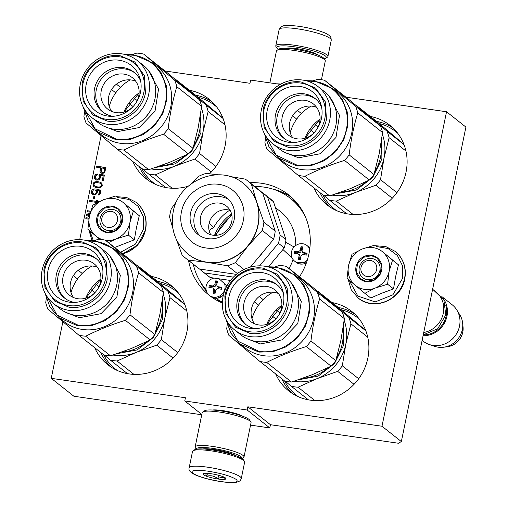 <?xml version="1.0" encoding="UTF-8"?>
<svg xmlns="http://www.w3.org/2000/svg" width="508" height="508" viewBox="0 0 508 508"><rect width="100%" height="100%" fill="white"/><g stroke="black" fill="none" stroke-linecap="round" stroke-linejoin="round"><path stroke-width="0.76" d="M401.352 441.56L381.984 426.237L446.538 111.76L465.906 127.083L401.352 441.56L398.38 443.243L270.453 424.713L269.792 427.92L247.161 410.013L247.821 406.806L270.453 424.713M250.546 425.132L269.792 427.92M62.865 321.755L51.251 378.333L73.889 396.24L201.752 414.763M446.538 111.76L345.967 97.193M381.984 426.237L247.821 406.806M201.809 414.471L184.76 400.977L247.161 410.013M242.703 416.236A17.361 2.985 -168.4 0 0 222.352 410.553A17.361 2.985 -168.4 0 0 212.395 410.013M184.76 400.977L185.42 397.764L51.251 378.333M101.073 135.636L79.724 239.643M164.998 70.98L249.968 83.287L250.628 80.08L280.308 84.379M275.654 373.907A50.711 47.282 -51.6 0 0 288.811 390.982A50.711 47.282 -51.6 0 0 367.855 358.102A50.711 47.282 -51.6 0 0 351.746 311.442A50.711 47.282 -51.6 0 0 332.099 302.571M94.691 347.694A50.711 47.282 -51.6 0 0 107.842 364.769A50.711 47.282 -51.6 0 0 186.893 331.895A50.711 47.282 -51.6 0 0 170.777 285.229A50.711 47.282 -51.6 0 0 151.13 276.358M313.861 187.782A50.711 47.282 -51.6 0 0 327.012 204.864A50.711 47.282 -51.6 0 0 406.063 171.983A50.711 47.282 -51.6 0 0 389.947 125.324A50.711 47.282 -51.6 0 0 370.307 116.453M209.525 173.787A50.711 47.282 -51.6 0 0 225.095 145.771A50.711 47.282 -51.6 0 0 208.985 99.111A50.711 47.282 -51.6 0 0 189.338 90.24M132.893 161.576A50.711 47.282 -51.6 0 0 146.05 178.651A50.711 47.282 -51.6 0 0 188.144 186.258M250.006 182.74A64.014 59.684 128.4 0 1 288.614 194.85A64.014 59.684 128.4 0 1 308.959 253.746A64.014 59.684 128.4 0 1 299.498 276.777M222.333 302.997A64.014 59.684 128.4 0 1 209.175 295.25A64.014 59.684 128.4 0 1 188.519 260.458M101.683 173.279L103.111 173.311L104.75 172.345L105.937 167.538L96.577 166.186L96.374 167.183L100.559 167.792L99.968 171.653L101.683 173.279M99.219 174.295L98.977 175.463L99.504 176.911L98.958 178.556L96.768 179.267L95.377 178.035L95.523 176.339L96.355 175.254L97.225 175.038L97.428 174.034L94.894 175.387L94.317 177.19L94.774 178.975L96.393 180.073L98.254 179.997L99.155 179.61L100.292 178.06L100.47 176.193L100.044 175.273L103.232 175.736L102.241 180.575L103.232 180.715L104.4 175.044L99.219 174.295L99.689 177.063L99.149 178.702L97.352 179.47L96.203 179.013M100.07 182.15L97.314 181.578L94.786 181.902L93.32 183.058L92.907 185.064L93.828 186.569L96.082 187.585L98.908 187.82L101.105 187.109L102.273 185.388L101.854 183.439L100.07 182.15L97.504 181.724L94.977 182.048L93.51 183.21L93.097 185.21L93.961 186.652M94.374 194.894L95.441 194.704L96.907 193.542L97.453 191.903L96.831 189.922L99.485 190.995L99.67 193.084L98.203 194.246L98.031 195.078L99.562 194.615L100.838 192.392L100.381 190.614L97.403 189.147L94.577 188.912L92.615 189.484L91.478 191.04L91.332 192.735L92.456 194.272L94.374 194.894M93.904 196.202L93.421 198.533L94.418 198.679L94.901 196.342L93.904 196.202L93.637 198.565M98.908 201.79L97.733 200.533L96.139 200.304L97.326 201.505L89.56 200.381L89.351 201.384L97.396 202.546M90.075 213.525L86.754 214.059L86.474 215.392L89.325 216.802M90.71 211.201L87.433 210.725L87.23 211.722L90.43 212.185M89.541 215.786L87.611 214.871L89.821 214.547M89.071 218.173L85.998 217.729L85.795 218.732L88.9 219.183M100.425 172.409L101.162 173.044M99.968 171.653L100.616 172.561M99.936 170.79L100.159 171.806M100.559 167.792L100.127 170.942M96.577 166.186L96.584 167.215M105.918 167.659L96.768 166.332M104.375 175.165L99.409 174.447M103.232 175.736L102.451 180.607M94.774 178.975L95.517 179.616M94.348 178.054L94.964 179.127M94.317 177.19L94.532 178.206M94.526 176.193L94.507 177.343M94.894 175.387L94.71 176.339M95.663 174.638L95.085 175.533M96.564 174.257L95.853 174.79M97.384 174.244L96.749 174.403M100.635 182.404L100.26 182.296M101.416 182.918L100.819 182.55M91.758 193.656L92.5 194.297M91.332 192.735L91.948 193.808M91.307 191.872L91.523 192.888M91.478 191.04L91.497 192.024M91.846 190.233L91.662 191.186M92.615 189.484L92.037 190.386M93.516 189.103L92.805 189.636M94.577 188.912L93.701 189.249M96.006 188.944L94.767 189.059M97.403 189.147L96.196 189.097M98.762 189.516L97.593 189.3M99.828 190.119L98.952 189.668M98.203 194.246L98.254 195.053M98.869 193.999L98.387 194.393M99.371 193.554L99.054 194.151M99.67 193.084L99.555 193.707M99.873 192.081L99.86 193.237M99.778 191.554L100.063 192.234M99.485 190.995L99.968 191.706M98.952 190.576L99.67 191.148M94.875 196.463L94.094 196.348M89.56 200.381L89.567 201.416M97.326 201.505L89.745 200.533M96.139 200.304L97.517 201.657M97.873 200.679L96.323 200.45M86.754 214.059L86.677 215.494M90.024 213.709L86.938 214.211M87.433 210.725L87.446 211.753M90.678 211.315L87.624 210.871M87.611 214.871L89.529 215.837M85.998 217.729L86.004 218.764M89.046 218.294L86.189 217.881M222.269 302.965L219.215 300.965M294.094 201.301L299.142 205.816M104.927 168.542L103.975 172.187L102.876 172.542L101.524 172.053L101.098 171.132L101.752 167.964L104.927 168.542M100.089 183.134L101.143 183.972L101.467 185.395L100.597 186.639L99.263 187.135L95.479 186.588L93.936 185.039L94.278 183.369L96.114 182.436L100.089 183.134M94.539 194.183L92.659 193.269L92.266 192.183L93.307 190.1L95.206 189.859L96.584 191.211L96.437 192.913L95.167 194.1L93.942 194.094M214.516 235.344A46.476 43.326 128.4 0 1 231.553 213.824M104.737 168.396L104.273 171.717M104.089 171.564L103.975 172.187M103.784 172.034L103.505 172.46M103.321 172.314L102.876 172.542M102.686 172.39L102.279 172.453M102.089 172.307L101.524 172.053M99.898 182.982L101.143 183.972M100.959 183.826L101.441 184.531M101.251 184.379L101.467 185.395M101.282 185.242L101.098 186.201M100.908 186.049L100.597 186.639M100.406 186.493L99.263 187.135M99.079 186.988L98.038 187.128M97.847 186.982L96.641 186.925M96.45 186.779L95.294 186.436M93.751 193.948L93.186 193.694M95.771 190.113L96.285 190.652M96.101 190.506L96.584 191.211M96.393 191.065L96.679 191.745M96.488 191.592L96.437 192.913M96.247 192.761L96.139 193.383M95.948 193.231L95.637 193.827M95.447 193.675L95.167 194.1M94.983 193.954L94.348 194.031M376.638 269.627A8.312 7.753 -51.6 0 0 370.484 260.477A8.312 7.753 -51.6 0 0 361.036 267.367A8.312 7.753 128.4 0 0 367.189 276.523A8.312 7.753 128.4 0 0 376.638 269.627M423.742 332.492A23.279 21.704 128.4 0 0 443.3 313.296A23.279 21.704 -51.6 0 0 435.902 291.878L432.613 289.274M423.24 334.931A22.612 21.082 128.4 0 0 446.164 315.97A22.612 21.082 -51.6 0 0 445.719 305.137M423.075 335.725A23.279 21.704 128.4 0 0 446.976 316.211A23.279 21.704 -51.6 0 0 442.785 297.967M463.042 326.962L462.775 332.289C460.635 340.385 455.511 345.205 447.396 346.735A17.443 16.262 128.4 0 0 462.775 332.251A17.443 16.262 128.4 0 0 463.042 326.962L462.648 323.145A21.234 19.799 -51.6 0 1 462.318 329.584A21.234 19.799 128.4 0 1 443.592 347.231A21.234 19.799 128.4 0 1 434.81 346.386L429.362 344.551A23.279 21.704 128.4 0 0 459.518 326.136A23.279 21.704 -51.6 0 0 456.768 309.918A23.279 21.704 -51.6 0 0 452.12 304.717L441.814 296.558M429.362 344.551A23.279 21.704 128.4 0 1 423.234 341.224L422.129 340.347M462.648 323.145A21.234 19.799 -51.6 0 0 459.81 314.795L456.768 309.918M117.475 220.523A8.312 7.753 -51.6 0 0 111.322 211.372A8.312 7.753 -51.6 0 0 101.873 218.269A8.312 7.753 128.4 0 0 108.026 227.419A8.312 7.753 128.4 0 0 117.475 220.523M105.531 240.271A21.615 20.155 -51.6 0 0 116.103 238.931L108.452 242.583M108.255 230.581A10.973 10.23 128.4 0 1 103.619 228.6A10.973 10.23 128.4 0 1 100.984 215.951A10.973 10.23 128.4 0 1 112.605 209.404A10.973 10.23 128.4 0 1 117.24 211.385A10.973 10.23 128.4 0 1 119.875 224.034A10.973 10.23 128.4 0 1 108.255 230.581M117.291 197.428L128.899 199.441L138.208 206.369L143.44 216.884L143.586 228.975L135.503 244.05L120.656 252.241M93.282 240.595L89.903 230.981M106.972 232.55A13.633 12.713 128.4 0 1 96.882 217.545A13.633 12.713 128.4 0 1 112.376 206.242A13.633 12.713 128.4 0 1 122.466 221.247A13.633 12.713 128.4 0 1 106.972 232.55M114.649 247.491L134.347 239.808L136.474 227.489L139.287 215.716L123.52 202.8C129.172 207.905 131.318 214.42 129.959 222.333C128.086 230.175 123.469 235.706 116.103 238.931L128.435 235.128L129.959 222.333L133.375 211.042L139.287 215.716M133.375 211.042L123.52 202.8A21.615 20.155 -51.6 0 0 103.48 199.771L103.003 199.962A21.615 20.155 128.4 0 0 89.446 216.205L89.344 216.713A21.615 20.155 128.4 0 0 95.637 235.833L96.012 236.144A21.615 20.155 -51.6 0 0 102.673 239.662M134.347 239.808L128.435 235.128M99.765 239.293L96.012 236.144M95.637 235.833L87.871 229.248L89.344 216.713M89.446 216.205L92.818 205.169L103.003 199.962M103.48 199.771L115.564 196.063M107.137 232.308L101.517 229.902L97.282 222.974L98.317 214.566L104.184 208.229L112.401 206.635L118.021 209.042L122.257 215.964L121.222 224.371L115.354 230.708L107.137 232.308M364.554 289.357A21.615 20.155 -51.6 0 0 375.266 288.03L364.839 293.332L355.175 285.248A21.615 20.155 -51.6 0 0 364.554 289.357M367.417 279.686A10.973 10.23 128.4 0 1 362.782 277.698A10.973 10.23 128.4 0 1 360.14 265.049A10.973 10.23 128.4 0 1 371.767 258.509A10.973 10.23 128.4 0 1 376.403 260.49A10.973 10.23 128.4 0 1 379.038 273.139A10.973 10.23 128.4 0 1 367.417 279.686M376.453 246.526L388.061 248.545L397.37 255.473L402.603 265.989L402.749 278.079L392.906 294.799L375.196 301.917L357.892 296.107L349.06 280.079M366.135 281.654A13.633 12.713 128.4 0 1 356.045 266.643A13.633 12.713 128.4 0 1 371.538 255.34A13.633 12.713 128.4 0 1 381.629 270.351A13.633 12.713 128.4 0 1 366.135 281.654M364.839 293.332L370.751 298.012L381.54 293.281L393.503 288.906L395.63 276.593L398.45 264.82L382.683 251.898C388.334 257.01 390.481 263.519 389.115 271.437C387.248 279.273 382.632 284.81 375.266 288.03L387.598 284.232L389.115 271.437L392.538 260.14L398.45 264.82M392.538 260.14L382.683 251.898A21.615 20.155 -51.6 0 0 362.642 248.869L362.166 249.06A21.615 20.155 128.4 0 0 348.609 265.309L348.507 265.811A21.615 20.155 128.4 0 0 354.8 284.937L355.175 285.248M393.503 288.906L387.598 284.232M354.8 284.937L347.034 278.352L348.507 265.811M348.609 265.309L351.974 254.267L362.166 249.06M362.642 248.869L374.726 245.167M366.293 281.407L360.674 279.006L356.445 272.078L357.48 263.671L363.341 257.334L371.564 255.74L377.184 258.14L381.419 265.068L380.384 273.475L374.517 279.813L366.293 281.407M241.281 478.523L244.64 462.153A26.607 4.578 -168.4 0 0 244.405 461.289L243.376 459.784A25.273 4.35 -168.4 0 0 211.677 449.853A25.273 4.35 -168.4 0 0 194.621 449.777L193.084 450.755A26.607 4.578 -168.4 0 0 192.519 451.46L189.16 467.824C188.252 470.186 190.373 472.573 195.529 474.993C202.444 477.876 211.055 480.111 221.348 481.686C231.559 483.051 235.014 482.543 235.934 482.378C241.789 480.543 240.036 480.676 241.281 478.523A26.607 4.578 -168.4 0 0 207.677 467.201A26.607 4.578 -168.4 0 0 189.16 467.824M244.405 461.289A26.607 4.578 -168.4 0 0 211.036 450.837A26.607 4.578 -168.4 0 0 193.084 450.755M221.164 481.603C234.042 483.216 239.122 482.53 236.404 479.546C231.102 476.186 221.621 473.386 207.963 471.157C195.091 469.544 190.011 470.23 192.722 473.215C198.025 476.58 207.505 479.374 221.164 481.603M217.862 478.993A11.64 2 -168.4 0 0 225.863 478.345A11.64 2 -168.4 0 0 211.264 473.767A11.64 2 -168.4 0 0 203.41 473.735A11.64 2 -168.4 0 0 217.862 478.993M205.423 473.342L206.858 476.206C210.934 475.101 214.598 475.983 217.856 478.853C220.84 476.885 223.412 476.904 225.584 478.917L225.254 477.793M217.856 478.853L218.592 475.272M206.858 476.206L207.442 473.367M278.384 49.422A25.273 4.35 11.6 0 1 277.863 49.047A25.273 4.35 11.6 0 1 277.05 48.216A25.273 4.35 11.6 0 1 294.411 46.806A25.273 4.35 11.6 0 1 325.806 58.223A25.273 4.35 11.6 0 1 324.104 58.807M277.05 48.216L276.022 46.711A26.607 4.578 11.6 0 1 275.781 45.847A26.607 4.578 11.6 0 1 294.297 45.225A26.607 4.578 11.6 0 1 327.901 56.547A26.607 4.578 11.6 0 1 327.343 57.245L325.806 58.223M242.043 458.578L243.478 457.664A24.943 4.293 -168.4 0 0 243.999 457.01L251.047 422.675A24.943 4.293 -168.4 0 0 250.825 421.862L249.542 419.976A23.279 4.007 -168.4 0 0 220.345 410.832A23.279 4.007 -168.4 0 0 204.635 410.762L202.711 411.988A24.943 4.293 -168.4 0 0 202.184 412.642L195.142 446.976A24.943 4.293 -168.4 0 0 195.364 447.789L196.323 449.193M250.825 421.862A24.943 4.293 -168.4 0 0 219.545 412.064A24.943 4.293 -168.4 0 0 202.711 411.988M243.999 457.01A24.943 4.293 -168.4 0 0 212.496 446.399A24.943 4.293 -168.4 0 0 195.142 446.976M236.087 455.771A18.453 3.175 -168.4 0 0 214.008 449.459A18.453 3.175 -168.4 0 0 202.902 448.958M241.948 458.514A23.279 4.007 -168.4 0 0 212.642 448.374A23.279 4.007 -168.4 0 0 196.431 449.174M269.881 82.868L276.422 50.997A24.943 4.293 11.6 0 1 276.949 50.336L278.873 49.111A23.279 4.007 11.6 0 1 294.583 49.181A23.279 4.007 11.6 0 1 323.774 58.331L325.063 60.211A24.943 4.293 11.6 0 1 325.285 61.023L321.456 79.692M276.949 50.336A24.943 4.293 11.6 0 1 293.783 50.413A24.943 4.293 11.6 0 1 325.063 60.211M276.371 83.807A24.943 4.293 11.6 0 1 280.886 84.061M382.365 134.315A44.895 41.853 128.4 0 1 384.004 158.064L380.517 179.686A49.879 46.507 128.4 0 1 375.882 185.242L392.271 198.215M380.517 179.686L396.907 192.659M332.156 195.155A44.895 41.853 -51.6 0 0 355.244 192.526L336.239 201.105A49.879 46.507 128.4 0 1 329.451 200.12L346.659 213.735M336.239 201.105L353.13 214.471M329.451 200.12L323.399 195.053M375.882 185.242L355.244 192.526A44.895 41.853 128.4 0 0 384.004 158.064L389.128 137.725L405.936 151.022M309.848 129.451L314.065 132.785M314.509 123.92L318.186 126.822M355.46 104.985A49.879 46.507 128.4 0 1 355.949 105.093L377.514 122.155L403.898 144.329M355.949 105.093L370.643 117.494A44.895 41.853 128.4 0 1 373.507 120.161M367.595 115.176A44.895 41.853 -51.6 0 1 370.643 117.494L386.975 131.191A49.879 46.507 128.4 0 1 389.128 137.725M386.975 131.191L404.038 144.691M311.188 106.089A41.567 38.754 -51.6 0 0 290.189 132.632M381.743 138.894L381.864 159.01L372.675 177.483L356.318 190.017L336.607 193.688M313.207 80.759L317.798 79.292A49.879 46.507 -51.6 0 1 321.221 79.654A49.879 46.507 128.4 0 1 324.587 80.277L349.409 99.917L380.441 126.016A49.879 46.507 128.4 0 1 382.594 132.556L379.101 154.178L373.977 174.517A49.879 46.507 128.4 0 1 369.341 180.067L350.342 188.646L329.705 195.936A49.879 46.507 128.4 0 1 326.282 195.567A49.879 46.507 128.4 0 1 322.917 194.951L298.088 175.304A49.879 46.507 -51.6 0 0 301.46 175.927A49.879 46.507 128.4 0 0 304.876 176.289L329.705 195.936M272.872 143.859L279.063 148.761A36.468 33.998 -51.6 0 0 294.469 155.353A36.468 33.998 128.4 0 0 333.096 133.598A36.468 33.998 128.4 0 0 324.326 91.561L318.129 86.658A36.468 33.998 128.4 0 1 326.898 128.695A36.468 33.998 128.4 0 1 288.277 150.451A36.468 33.998 -51.6 0 1 272.872 143.859A36.468 33.998 -51.6 0 1 264.103 101.822A36.468 33.998 -51.6 0 1 302.724 80.067A36.468 33.998 128.4 0 1 318.129 86.658M300.774 83.064A32.423 30.226 -51.6 0 0 263.931 109.944A32.423 30.226 -51.6 0 0 287.934 145.637A32.423 30.226 128.4 0 0 324.777 118.758A32.423 30.226 128.4 0 0 300.774 83.064M315.76 99.098A25.273 23.565 128.4 0 0 305.962 95.187A25.273 23.565 -51.6 0 0 279.451 109.734A25.273 23.565 -51.6 0 0 284.429 138.69M321.615 107.232A25.273 23.565 128.4 0 0 314.916 98.393A25.273 23.565 128.4 0 0 304.241 93.828A25.273 23.565 -51.6 0 0 277.476 108.903A25.273 23.565 -51.6 0 0 283.553 138.036A25.273 23.565 -51.6 0 0 293.694 142.519M316.655 107.398A19.952 18.599 128.4 0 0 312.369 106.223A19.952 18.599 -51.6 0 0 292.468 115.868A19.952 18.599 -51.6 0 0 292.716 137.655M316.998 129.038A19.952 18.599 128.4 0 0 313.334 103.93A19.952 18.599 128.4 0 0 304.908 100.324A19.952 18.599 -51.6 0 0 283.775 112.224A19.952 18.599 -51.6 0 0 288.576 135.223A19.952 18.599 -51.6 0 0 297.002 138.83A19.952 18.599 128.4 0 0 313.855 133.013M300.088 86.436A28.931 26.975 128.4 0 1 320.961 104.546A28.931 26.975 128.4 0 1 290.932 142.5A28.931 26.975 128.4 0 1 288.627 142.272A28.931 26.975 128.4 0 1 267.208 110.42A28.931 26.975 128.4 0 1 300.088 86.436M298.088 175.304L267.062 149.206A49.879 46.507 -51.6 0 1 264.909 142.672L265.424 138.678M292.538 115.754L296.716 119.062M324.587 80.277L355.613 106.375A49.879 46.507 128.4 0 1 357.765 112.909C353.809 126.035 350.939 140.024 349.155 154.876A49.879 46.507 128.4 0 1 344.519 160.426L369.341 180.067M344.519 160.426C330.219 164.852 317.005 170.142 304.876 176.289M355.613 106.375L380.441 126.016M357.765 112.909L382.594 132.556M349.155 154.876L373.977 174.517M333.197 88.9L337.725 92.481A44.063 41.078 128.4 0 1 348.323 143.275A44.063 41.078 128.4 0 1 301.657 169.558A44.063 41.078 -51.6 0 1 283.045 161.588L278.517 158.007L297.129 165.976L311.029 165.614L324.364 160.68L335.699 151.721L343.795 139.687L347.783 125.901L347.224 111.849L342.182 99.054L333.197 88.906L314.585 80.937L305.676 80.632M297.402 110.382L301.377 113.532M264.141 133.115L269.043 147.022L278.517 158.007M264.884 134.512L276.13 155.067L297.072 165.183C318.719 168.91 342.354 151.663 346.386 129.203C351.542 106.909 336.15 84.004 314.268 81.432L307.2 81.039M263.055 110.065C266.192 92.589 284.588 79.172 301.422 82.067L315.69 88.176L325.374 101.911L326.422 119.24C323.279 136.716 304.883 150.139 288.049 147.237L273.787 141.135L264.096 127.394L263.055 110.065M344.164 320.434A44.895 41.853 128.4 0 1 345.802 344.183L342.309 365.811A49.879 46.507 128.4 0 1 337.674 371.361L354.07 384.334M342.309 365.811L358.699 378.778M293.954 381.273A44.895 41.853 -51.6 0 0 317.036 378.644L298.037 387.223A49.879 46.507 128.4 0 1 291.249 386.239L308.451 399.853M298.037 387.223L314.922 400.59M291.249 386.239L285.198 381.171M337.674 371.361L317.036 378.644A44.895 41.853 128.4 0 0 345.802 344.183L350.926 323.844L367.728 337.141M271.64 315.57L275.857 318.903M276.308 310.039L279.978 312.941M317.259 291.103A49.879 46.507 128.4 0 1 317.741 291.211L339.312 308.273L365.697 330.448M317.741 291.211L332.442 303.613A44.895 41.853 128.4 0 1 335.305 306.28M329.394 301.295A44.895 41.853 -51.6 0 1 332.442 303.613L348.774 317.31A49.879 46.507 128.4 0 1 350.926 323.844M348.774 317.31L365.836 330.81M272.98 292.214A41.567 38.754 -51.6 0 0 251.981 318.751M343.541 325.012L343.662 345.129L334.474 363.601L318.116 376.136L298.406 379.806M275.006 266.884L279.597 265.411A49.879 46.507 -51.6 0 1 283.013 265.779A49.879 46.507 128.4 0 1 286.385 266.395L311.207 286.036L342.233 312.134A49.879 46.507 128.4 0 1 344.386 318.675L340.9 340.303L335.775 360.636A49.879 46.507 128.4 0 1 331.14 366.185L312.134 374.764L291.497 382.054A49.879 46.507 128.4 0 1 288.08 381.686A49.879 46.507 128.4 0 1 284.709 381.07L259.886 361.429A49.879 46.507 -51.6 0 0 263.252 362.045A49.879 46.507 128.4 0 0 266.675 362.407L291.497 382.054M234.671 329.978L240.862 334.88A36.468 33.998 -51.6 0 0 256.267 341.471A36.468 33.998 128.4 0 0 294.888 319.716A36.468 33.998 128.4 0 0 286.118 277.679L279.927 272.783A36.468 33.998 128.4 0 1 288.696 314.814A36.468 33.998 128.4 0 1 250.076 336.569A36.468 33.998 -51.6 0 1 234.671 329.978A36.468 33.998 -51.6 0 1 225.895 287.941A36.468 33.998 -51.6 0 1 264.522 266.186A36.468 33.998 128.4 0 1 279.927 272.783M262.572 269.183A32.423 30.226 -51.6 0 0 225.73 296.062A32.423 30.226 -51.6 0 0 249.726 331.756A32.423 30.226 128.4 0 0 286.569 304.876A32.423 30.226 128.4 0 0 262.572 269.183M277.559 285.217A25.273 23.565 128.4 0 0 267.754 281.305A25.273 23.565 -51.6 0 0 241.243 295.853A25.273 23.565 -51.6 0 0 246.228 324.809M283.407 293.351A25.273 23.565 128.4 0 0 276.714 284.512A25.273 23.565 128.4 0 0 266.033 279.946A25.273 23.565 -51.6 0 0 239.268 295.021A25.273 23.565 -51.6 0 0 245.345 324.155A25.273 23.565 -51.6 0 0 255.486 328.638M278.447 293.516A19.952 18.599 128.4 0 0 274.161 292.341A19.952 18.599 -51.6 0 0 254.26 301.987A19.952 18.599 -51.6 0 0 254.514 323.774M278.79 315.157A19.952 18.599 128.4 0 0 275.133 290.049A19.952 18.599 128.4 0 0 266.706 286.442A19.952 18.599 -51.6 0 0 245.574 298.342A19.952 18.599 -51.6 0 0 250.368 321.342A19.952 18.599 -51.6 0 0 258.801 324.949A19.952 18.599 128.4 0 0 275.647 319.132M261.88 272.555A28.931 26.975 128.4 0 1 282.759 290.665A28.931 26.975 128.4 0 1 252.724 328.619A28.931 26.975 128.4 0 1 250.419 328.39A28.931 26.975 128.4 0 1 229.006 296.539A28.931 26.975 128.4 0 1 261.88 272.555M259.886 361.429L228.86 335.324A49.879 46.507 -51.6 0 1 226.708 328.79L227.222 324.796M254.33 301.873L258.509 305.181M286.385 266.395L317.411 292.494A49.879 46.507 128.4 0 1 319.564 299.028C315.601 312.153 312.731 326.142 310.947 340.995A49.879 46.507 128.4 0 1 306.318 346.545L331.14 366.185M306.318 346.545C292.011 350.971 278.797 356.26 266.675 362.407M317.411 292.494L342.233 312.134M319.564 299.028L344.386 318.675M310.947 340.995L335.775 360.636M294.996 275.019L299.523 278.606A44.063 41.078 128.4 0 1 310.121 329.394A44.063 41.078 128.4 0 1 263.455 355.676A44.063 41.078 -51.6 0 1 244.843 347.707L240.316 344.126L258.928 352.095L272.828 351.733L286.163 346.799L297.491 337.839L305.587 325.812L309.575 312.02L309.016 297.967L303.974 285.172L294.996 275.025L276.384 267.056L267.468 266.751M259.194 296.501L263.176 299.65M225.933 319.234L230.842 333.146L240.316 344.126M226.682 320.631L237.922 341.185L258.87 351.301C280.511 355.029 304.152 337.782 308.185 315.322C313.334 293.027 297.942 270.123 276.06 267.551L268.999 267.157M224.847 296.183C227.99 278.708 246.38 265.29 263.22 268.186L277.482 274.295L287.166 288.03L288.214 305.365C285.077 322.84 266.681 336.258 249.841 333.356L235.579 327.254L225.895 313.519L224.847 296.183M213.931 278.066A9.976 9.303 -51.6 0 0 206.165 286.169A9.976 9.303 128.4 0 0 209.334 295.345A9.976 9.303 128.4 0 0 224.885 288.881A9.976 9.303 -51.6 0 0 224.58 283.775M209.112 286.487L209.315 285.521A46.545 8.007 11.6 0 1 212.941 285.979L214.833 284.594A46.545 14.808 -81.8 0 1 215.735 280.835A46.076 7.925 11.6 0 1 217.608 281.108A46.545 14.808 98.2 0 0 216.706 284.867L217.227 286.391L217.938 286.696A46.545 8.007 11.6 0 1 221.793 287.331L221.399 289.255A46.545 8.007 -168.4 0 0 217.538 288.627L215.652 290.005A46.545 14.808 98.2 0 0 214.973 293.941A46.076 7.925 -168.4 0 0 213.1 293.675A46.545 14.808 -81.8 0 1 213.779 289.731L213.239 288.195L212.547 287.903A46.545 8.007 -168.4 0 0 208.921 287.452L209.112 286.487M217.481 281.61L216.541 281.47L215.754 285.325A1.664 1.549 128.4 0 1 213.862 286.702L210.115 286.163L209.315 285.521M210.115 286.163L209.829 287.553M216.541 281.47L215.735 280.835M221.691 287.833L218.853 287.426A1.664 1.549 128.4 0 1 218.154 287.128L217.227 286.391M213.239 288.195L214.166 288.931A1.664 1.549 128.4 0 1 214.7 290.455L214.014 293.802M309.728 249.161A9.976 9.303 -51.6 0 0 307.035 245.554A9.976 9.303 -51.6 0 0 291.484 252.025A9.976 9.303 128.4 0 0 294.659 261.201L295.954 262.23A9.976 9.303 128.4 0 0 306.426 262.782M307.334 260.058A9.976 9.303 128.4 0 1 294.659 261.201M294.437 252.343L294.634 251.377A46.545 8.007 11.6 0 1 298.266 251.835L300.158 250.45A46.545 14.808 -81.8 0 1 301.06 246.691A46.076 7.925 11.6 0 1 302.933 246.964A46.545 14.808 98.2 0 0 302.031 250.723L302.546 252.247L303.257 252.552A46.545 8.007 11.6 0 1 307.118 253.187L306.724 255.111A46.545 8.007 -168.4 0 0 302.863 254.483L300.977 255.861A46.545 14.808 98.2 0 0 300.298 259.798A46.076 7.925 -168.4 0 0 298.425 259.531A46.545 14.808 -81.8 0 1 299.104 255.588L298.564 254.051L297.872 253.759A46.545 8.007 -168.4 0 0 294.24 253.308L294.437 252.343M302.806 247.466L301.866 247.333L301.073 251.181A1.664 1.549 128.4 0 1 299.187 252.559L295.44 252.019L294.634 251.377M295.44 252.019L295.154 253.416M301.866 247.333L301.06 246.691M307.01 253.695L304.178 253.282A1.664 1.549 128.4 0 1 303.473 252.984L302.546 252.247M298.564 254.051L299.491 254.787A1.664 1.549 128.4 0 1 300.018 256.311L299.333 259.658M217.195 300.539L219.246 300.971L222.333 302.971A62.351 58.134 128.4 0 1 219.246 300.971L215.856 298.291M215.887 298.291A62.351 58.134 -51.6 0 0 222.364 302.127M305.543 217.151A62.351 58.134 -51.6 0 0 290.417 198.387A62.351 58.134 -51.6 0 0 254.794 186.531M209.144 223.209L213.563 227.705A16.624 15.5 -51.6 0 0 209.106 230.511M294.088 246.983L285.598 242.202M275.577 208.083L277.254 209.182A45.891 42.786 128.4 0 1 295.713 245.548M282.931 249.517L292.189 258.102M226.943 285.871A45.891 42.786 128.4 0 1 226.708 285.718L219.164 278.829M293.103 259.607A45.891 42.786 128.4 0 1 288.982 268.453M229.699 210.185A45.891 42.786 -51.6 0 0 213.563 227.705M193.307 264.243A62.351 58.134 -51.6 0 0 206.058 289.573M215.189 235.356L231.712 214.471M172.911 228.625L169.583 217.037A49.549 46.196 128.4 0 1 170.256 212.877A49.549 46.196 128.4 0 1 171.279 208.763L176.987 200.851M280.124 235.007L285.972 239.636A49.549 46.196 128.4 0 1 284.27 247.91L278.422 243.281A49.549 46.196 -51.6 0 0 280.124 235.007L267.64 197.11A49.549 46.196 -51.6 0 0 263.703 193.58A49.549 46.196 -51.6 0 0 261.525 191.967L261.417 191.948M202.216 271.291A49.549 46.196 128.4 0 0 204.394 272.91L210.236 277.533A49.549 46.196 128.4 0 1 208.058 275.92L202.216 271.291A49.549 46.196 128.4 0 1 199.593 269.043M210.236 277.533L230.486 280.467M204.394 272.91L233.432 277.114M284.27 247.91L268.605 266.687M278.422 243.281L259.601 265.843M285.972 239.636L273.488 201.739A49.549 46.196 -51.6 0 0 269.551 198.209L263.703 193.58M267.64 197.11L273.488 201.739M262.839 252.203A38.411 35.808 128.4 0 1 257.575 258.509M231.775 221.412A16.624 15.5 128.4 0 1 205.854 232.194A16.624 15.5 128.4 0 1 200.571 216.897A16.624 15.5 -51.6 0 1 226.492 206.115A16.624 15.5 -51.6 0 1 231.775 221.412M210.75 234.728A16.624 15.5 128.4 0 1 209.061 223.609A16.624 15.5 -51.6 0 1 230.086 210.293M199.93 235.801A23.279 21.704 128.4 0 1 194.329 215.989A23.279 21.704 -51.6 0 1 228.638 199.517M234.239 219.335A23.279 21.704 128.4 0 1 197.955 234.423A23.279 21.704 128.4 0 1 190.557 213.004A23.279 21.704 -51.6 0 1 226.841 197.917A23.279 21.704 -51.6 0 1 234.239 219.335M188.03 254.133A44.895 41.853 128.4 0 0 188.125 254.21A44.895 41.853 128.4 0 0 207.093 262.325A44.895 41.853 128.4 0 0 248.018 245.948L262.211 230.454A49.549 46.196 128.4 0 0 263.233 226.339A49.549 46.196 -51.6 0 0 263.912 222.18L275.222 231.127L262.738 193.231L251.428 184.283L256.908 202.629A44.895 41.853 -51.6 0 1 258.102 225.108A44.895 41.853 128.4 0 1 248.018 245.948L235.344 262.649A49.549 46.196 128.4 0 1 227.527 265.779L207.093 262.325L188.176 260.077L199.485 269.024L236.423 274.377M243.745 183.725A44.895 41.853 -51.6 0 1 243.84 183.801A44.895 41.853 -51.6 0 1 256.908 202.629L263.912 222.18M262.211 230.454L273.52 239.401L250.412 267.094M275.222 231.127A49.549 46.196 128.4 0 1 273.52 239.401M235.344 262.649L244.005 269.507M227.527 265.779L237.407 273.596M188.176 260.077A49.549 46.196 128.4 0 1 185.998 258.464A49.549 46.196 128.4 0 1 182.061 254.933L176.625 240.03M191.262 183.737L198.145 176.568A49.549 46.196 -51.6 0 1 205.962 173.438L218.402 174.803M229.292 176.352L245.313 179.14A49.549 46.196 -51.6 0 1 247.491 180.753A49.549 46.196 -51.6 0 1 251.428 184.283M262.738 193.231A49.549 46.196 -51.6 0 0 258.801 189.7L247.491 180.753M199.485 269.024A49.549 46.196 128.4 0 1 197.307 267.411L185.998 258.464M201.403 108.102A44.895 41.853 128.4 0 1 203.041 131.851L199.549 153.48A49.879 46.507 128.4 0 1 194.913 159.029L211.303 172.002M199.549 153.48L215.938 166.446M151.194 168.942A44.895 41.853 -51.6 0 0 174.276 166.313L155.27 174.892A49.879 46.507 128.4 0 1 148.488 173.914L165.691 187.522M155.27 174.892L172.161 188.258M148.488 173.914L142.431 168.846M194.913 159.029L174.276 166.313A44.895 41.853 128.4 0 0 203.041 131.851L208.159 111.512L224.968 124.809M128.88 103.238L133.096 106.572M133.547 97.707L137.217 100.616M174.492 78.772A49.879 46.507 128.4 0 1 174.981 78.88L196.545 95.942L222.936 118.116M174.981 78.88L189.681 91.281A44.895 41.853 128.4 0 1 192.545 93.948M186.633 88.963A44.895 41.853 -51.6 0 1 189.681 91.281L206.007 104.978A49.879 46.507 128.4 0 1 208.159 111.512M206.007 104.978L223.069 118.478M130.219 79.883A41.567 38.754 -51.6 0 0 109.22 106.42M200.774 112.681L200.901 132.798L191.713 151.27L175.349 163.805L155.645 167.475M132.245 54.553L136.83 53.08A49.879 46.507 -51.6 0 1 140.252 53.448A49.879 46.507 128.4 0 1 143.618 54.064L168.446 73.704L199.473 99.803A49.879 46.507 128.4 0 1 201.625 106.343L198.133 127.972L193.008 148.304A49.879 46.507 128.4 0 1 188.379 153.861L169.374 162.433L148.736 169.723A49.879 46.507 128.4 0 1 145.313 169.355A49.879 46.507 128.4 0 1 141.948 168.739L117.126 149.098A49.879 46.507 -51.6 0 0 120.491 149.714A49.879 46.507 128.4 0 0 123.914 150.076L148.736 169.723M91.904 117.646L98.101 122.549A36.468 33.998 -51.6 0 0 113.506 129.14A36.468 33.998 128.4 0 0 152.127 107.385A36.468 33.998 128.4 0 0 143.358 65.348L137.16 60.452A36.468 33.998 128.4 0 1 145.936 102.483A36.468 33.998 128.4 0 1 107.309 124.238A36.468 33.998 -51.6 0 1 91.904 117.646A36.468 33.998 -51.6 0 1 83.134 75.609A36.468 33.998 -51.6 0 1 121.761 53.854A36.468 33.998 128.4 0 1 137.16 60.452M119.812 56.852A32.423 30.226 -51.6 0 0 82.969 83.737A32.423 30.226 -51.6 0 0 106.966 119.431A32.423 30.226 128.4 0 0 143.808 92.545A32.423 30.226 128.4 0 0 119.812 56.852M134.791 72.885A25.273 23.565 128.4 0 0 124.993 68.974A25.273 23.565 -51.6 0 0 98.482 83.522A25.273 23.565 -51.6 0 0 103.461 112.484M140.646 81.02A25.273 23.565 128.4 0 0 133.947 72.18A25.273 23.565 128.4 0 0 123.273 67.615A25.273 23.565 -51.6 0 0 96.507 82.69A25.273 23.565 -51.6 0 0 102.584 111.823A25.273 23.565 -51.6 0 0 112.725 116.307M135.687 81.191A19.952 18.599 128.4 0 0 131.401 80.01A19.952 18.599 -51.6 0 0 111.5 89.656A19.952 18.599 -51.6 0 0 111.747 111.442M136.03 102.826A19.952 18.599 128.4 0 0 132.372 77.718A19.952 18.599 128.4 0 0 123.939 74.111A19.952 18.599 -51.6 0 0 102.806 86.011A19.952 18.599 -51.6 0 0 107.607 109.01A19.952 18.599 -51.6 0 0 116.034 112.617A19.952 18.599 128.4 0 0 132.886 106.801M119.12 60.223A28.931 26.975 128.4 0 1 139.992 78.334A28.931 26.975 128.4 0 1 109.963 116.288A28.931 26.975 128.4 0 1 107.658 116.059A28.931 26.975 128.4 0 1 86.239 84.207A28.931 26.975 128.4 0 1 119.12 60.223M117.126 149.098L86.093 122.999A49.879 46.507 -51.6 0 1 83.941 116.459L84.461 112.471M111.569 89.541L115.748 92.85M143.618 54.064L174.65 80.162A49.879 46.507 128.4 0 1 176.803 86.697C172.841 99.828 169.97 113.811 168.186 128.664A49.879 46.507 128.4 0 1 163.551 134.214L188.379 153.861M163.551 134.214C149.25 138.64 136.036 143.929 123.914 150.076M174.65 80.162L199.473 99.803M176.803 86.697L201.625 106.343M168.186 128.664L193.008 148.304M152.235 62.694L156.762 66.275A44.063 41.078 128.4 0 1 167.354 117.062A44.063 41.078 128.4 0 1 120.688 143.345A44.063 41.078 -51.6 0 1 102.076 135.382L97.555 131.801L116.167 139.763L130.061 139.402L143.402 134.474L154.73 125.508L162.827 113.481L166.814 99.689L166.256 85.636L161.214 72.841L152.235 62.694L133.623 54.724L124.708 54.419M116.434 84.169L120.415 87.319M83.172 106.902L88.075 120.815L97.555 131.794M83.922 108.306L95.161 128.854L116.11 138.97C137.751 142.704 161.385 125.451 165.424 102.991C170.574 80.696 155.181 57.791 133.299 55.22L126.232 54.826M82.086 83.852C85.223 66.377 103.619 52.959 120.459 55.855L134.722 61.963L144.405 75.698L145.453 93.034C142.31 110.509 123.92 123.927 107.08 121.025L92.818 114.922L83.128 101.187L82.086 83.852M163.195 294.221A44.895 41.853 128.4 0 1 164.833 317.97L161.341 339.598A49.879 46.507 128.4 0 1 156.712 345.148L173.101 358.121M161.341 339.598L177.73 352.565M112.986 355.06A44.895 41.853 -51.6 0 0 136.074 352.438L117.069 361.01A49.879 46.507 128.4 0 1 110.28 360.032L127.489 373.647M117.069 361.01L133.953 374.377M110.28 360.032L104.229 354.965M156.712 345.148L136.074 352.438A44.895 41.853 128.4 0 0 164.833 317.97L169.958 297.631L186.76 310.928M90.678 289.357L94.888 292.691M95.339 283.826L99.009 286.734M136.29 264.89A49.879 46.507 128.4 0 1 136.779 264.998L158.344 282.061L184.728 304.235M136.779 264.998L151.473 277.4A44.895 41.853 128.4 0 1 154.337 280.067M148.425 275.082A44.895 41.853 -51.6 0 1 151.473 277.4L167.805 291.097A49.879 46.507 128.4 0 1 169.958 297.631M167.805 291.097L184.868 304.597M92.011 266.001A41.567 38.754 -51.6 0 0 71.012 292.538M162.573 298.799L162.693 318.916L153.505 337.395L137.147 349.923L117.437 353.593M94.037 240.671L98.628 239.198A49.879 46.507 -51.6 0 1 102.051 239.566A49.879 46.507 128.4 0 1 105.416 240.182L130.238 259.823L161.265 285.921A49.879 46.507 128.4 0 1 163.417 292.462L159.931 314.09L154.807 334.423A49.879 46.507 128.4 0 1 150.171 339.979L131.166 348.558L110.528 355.841A49.879 46.507 128.4 0 1 107.112 355.473A49.879 46.507 128.4 0 1 103.746 354.857L78.918 335.216A49.879 46.507 -51.6 0 0 82.29 335.832A49.879 46.507 128.4 0 0 85.706 336.201L110.528 355.841M53.702 303.765L59.893 308.667A36.468 33.998 -51.6 0 0 75.298 315.258A36.468 33.998 128.4 0 0 113.919 293.503A36.468 33.998 128.4 0 0 105.15 251.466L98.958 246.571A36.468 33.998 128.4 0 1 107.728 288.608A36.468 33.998 128.4 0 1 69.107 310.356A36.468 33.998 -51.6 0 1 53.702 303.765A36.468 33.998 -51.6 0 1 44.933 261.728A36.468 33.998 -51.6 0 1 83.553 239.979A36.468 33.998 128.4 0 1 98.958 246.571M81.604 242.97A32.423 30.226 -51.6 0 0 44.761 269.856A32.423 30.226 -51.6 0 0 68.758 305.549A32.423 30.226 128.4 0 0 105.607 278.663A32.423 30.226 128.4 0 0 81.604 242.97M96.59 259.004A25.273 23.565 128.4 0 0 86.792 255.092A25.273 23.565 -51.6 0 0 60.281 269.64A25.273 23.565 -51.6 0 0 65.259 298.602M102.445 267.138A25.273 23.565 128.4 0 0 95.745 258.299A25.273 23.565 128.4 0 0 85.071 253.733A25.273 23.565 -51.6 0 0 58.306 268.808A25.273 23.565 -51.6 0 0 64.383 297.942A25.273 23.565 -51.6 0 0 74.524 302.425M97.485 267.31A19.952 18.599 128.4 0 0 93.193 266.135A19.952 18.599 -51.6 0 0 73.292 275.774A19.952 18.599 -51.6 0 0 73.546 297.561M97.822 288.95A19.952 18.599 128.4 0 0 94.164 263.836A19.952 18.599 128.4 0 0 85.738 260.229A19.952 18.599 -51.6 0 0 64.605 272.129A19.952 18.599 -51.6 0 0 69.406 295.129A19.952 18.599 -51.6 0 0 77.832 298.736A19.952 18.599 128.4 0 0 94.685 292.919M80.912 246.342A28.931 26.975 128.4 0 1 101.791 264.452A28.931 26.975 128.4 0 1 71.755 302.412A28.931 26.975 128.4 0 1 69.45 302.177A28.931 26.975 128.4 0 1 48.038 270.326A28.931 26.975 128.4 0 1 80.912 246.342M78.918 335.216L47.892 309.118A49.879 46.507 -51.6 0 1 45.739 302.577L46.253 298.59M73.368 275.66L77.546 278.968M105.416 240.182L136.442 266.281A49.879 46.507 128.4 0 1 138.595 272.821C134.633 285.947 131.762 299.93 129.984 314.782A49.879 46.507 128.4 0 1 125.349 320.332L150.171 339.979M125.349 320.332C111.042 324.758 97.828 330.048 85.706 336.201M136.442 266.281L161.265 285.921M138.595 272.821L163.417 292.462M129.984 314.782L154.807 334.423M114.027 248.812L118.554 252.393A44.063 41.078 128.4 0 1 129.153 303.181A44.063 41.078 128.4 0 1 82.487 329.463A44.063 41.078 -51.6 0 1 63.875 321.5L59.347 317.919L77.959 325.882L91.859 325.52L105.194 320.592L116.529 311.626L124.625 299.599L128.607 285.807L128.048 271.755L123.006 258.959L114.027 248.812L95.415 240.843L86.5 240.538M78.226 270.288L82.207 273.437M44.964 293.021L49.873 306.934L59.347 317.913M45.714 294.424L56.96 314.973L77.902 325.088C99.543 328.822 123.184 311.569 127.216 289.109C132.366 266.814 116.973 243.91 95.098 241.338L88.03 240.944M43.878 269.97C47.022 252.495 65.411 239.078 82.252 241.979L96.514 248.082L106.204 261.817L107.245 279.152C104.108 296.628 85.712 310.045 68.872 307.149L54.61 301.041L44.926 287.306L43.878 269.97M354.743 314.046A50.711 47.282 -51.6 0 0 338.322 307.492M281.876 378.828A50.711 47.282 -51.6 0 0 292.03 393.306M173.78 287.833A50.711 47.282 -51.6 0 0 157.359 281.28M100.914 352.615A50.711 47.282 -51.6 0 0 111.068 367.094M392.951 127.927A50.711 47.282 -51.6 0 0 376.53 121.374M320.084 192.71A50.711 47.282 -51.6 0 0 330.238 207.181M211.982 101.714A50.711 47.282 -51.6 0 0 195.561 95.161M139.116 166.497A50.711 47.282 -51.6 0 0 149.269 180.975M212.325 297.567A64.014 59.684 128.4 0 1 211.995 297.256M206.502 291.376A64.014 59.684 128.4 0 1 199.936 281.165M272.79 189.09A64.014 59.684 128.4 0 1 291.598 197.377M359.556 319.43A49.384 46.038 -51.6 0 0 340.9 309.607M284.594 380.975A49.384 46.038 -51.6 0 0 298.38 396.748M178.594 293.218A49.384 46.038 -51.6 0 0 159.931 283.394M103.626 354.762A49.384 46.038 -51.6 0 0 117.412 370.542M397.764 133.312A49.384 46.038 -51.6 0 0 379.101 123.488M322.796 194.856A49.384 46.038 -51.6 0 0 336.582 210.63M216.795 107.099A49.384 46.038 -51.6 0 0 198.133 97.276M141.834 168.643A49.384 46.038 -51.6 0 0 155.613 184.417M135.979 202.254A29.762 27.75 128.4 0 1 136.061 202.324A29.762 27.75 128.4 0 1 145.523 229.711A29.762 27.75 128.4 0 1 122.625 253.797M116.281 196.628L126.714 197.504L135.896 202.19A29.762 27.75 128.4 0 1 145.352 229.572A29.762 27.75 128.4 0 1 122.453 253.663M395.141 251.358A29.762 27.75 128.4 0 1 395.224 251.428A29.762 27.75 128.4 0 1 404.685 278.809A29.762 27.75 128.4 0 1 358.292 298.107A29.762 27.75 128.4 0 1 358.204 298.037M404.514 278.676A29.762 27.75 128.4 0 1 358.121 297.974L358.292 298.107C373.653 311.468 401.403 299.936 404.768 278.943C406.679 267.691 403.504 258.515 395.224 251.428L395.053 251.295A29.762 27.75 128.4 0 1 404.514 278.676M317.754 54.896A17.126 2.946 -168.4 0 0 296.723 48.635A17.126 2.946 -168.4 0 0 285.763 48.323M275.781 45.847L279.14 29.483A26.607 4.578 11.6 0 1 297.656 28.861A26.607 4.578 11.6 0 1 331.26 40.176L327.901 56.547M304.864 138.297A41.567 38.754 128.4 0 1 320.072 119.069M381.025 143.637A41.567 38.754 128.4 0 1 374.853 171.494M366.357 181.54A41.567 38.754 128.4 0 1 341.205 192.094M329.324 96.514L339.503 115.348L335.998 137.414L320.231 153.765L298.59 157.804L285.032 152.489M332.499 134.811A32.423 30.226 128.4 0 1 323.031 146.774M266.656 324.415A41.567 38.754 128.4 0 1 281.87 305.194M342.817 329.755A41.567 38.754 128.4 0 1 336.652 357.613M328.149 367.665A41.567 38.754 128.4 0 1 303.003 378.212M291.116 282.632L301.295 301.466L297.79 323.533L282.023 339.884L260.388 343.922L246.831 338.607M294.297 320.929A32.423 30.226 128.4 0 1 284.829 332.892M225.958 285.032A9.976 9.303 128.4 0 1 226.346 287.014M223.355 295.18A9.976 9.303 128.4 0 1 211.36 296.888L217.5 298.215L223.329 295.3M213.862 286.702L212.941 285.979M215.754 285.325L214.833 284.594M218.853 287.426L217.938 286.696M214.7 290.455L213.779 289.731M308.337 246.583A9.976 9.303 128.4 0 1 309.855 248.133L307.035 245.554M299.187 252.559L298.266 251.835M301.073 251.181L300.158 250.45M304.178 253.282L303.257 252.552M300.018 256.311L299.104 255.588M219.246 300.971A9.646 8.992 128.4 0 1 218.777 300.914A9.646 8.992 128.4 0 1 217.17 300.52M290.417 198.387L293.999 201.225A62.351 58.134 128.4 0 1 299.263 205.981M216.129 235.325A45.142 42.088 128.4 0 1 231.896 215.398M181.508 211.696C177.603 228.613 189.281 245.98 205.88 247.936C222.294 250.768 240.227 237.681 243.288 220.643C247.199 203.727 235.515 186.353 218.923 184.404C202.508 181.572 184.569 194.653 181.508 211.696M257.918 224.955A44.895 41.853 -51.6 0 0 243.649 183.648C219.907 163.208 178.213 180.48 173.177 211.976C170.25 229.044 175.171 243.072 187.941 254.064A44.895 41.853 -51.6 0 0 257.918 224.955M123.895 112.084A41.567 38.754 128.4 0 1 139.103 92.862M200.057 117.424A41.567 38.754 128.4 0 1 193.891 145.282M185.388 155.334A41.567 38.754 128.4 0 1 160.236 165.881M148.355 70.301L158.534 89.135L155.029 111.201L139.262 127.552L117.621 131.591L104.064 126.276M151.536 108.598A32.423 30.226 128.4 0 1 142.069 120.561M85.687 298.202A41.567 38.754 128.4 0 1 100.901 278.981M161.855 303.543A41.567 38.754 128.4 0 1 155.683 331.4M147.18 341.452A41.567 38.754 128.4 0 1 122.034 352M110.153 256.419L120.326 275.253L116.827 297.32L101.054 313.671L79.419 317.71L65.862 312.395M113.328 294.716A32.423 30.226 128.4 0 1 103.861 306.68M447.396 346.735L443.592 347.231M135.896 202.19L136.061 202.324C144.342 209.417 147.523 218.586 145.606 229.838L137.547 245.167L122.707 253.867M88.938 230.162L92.011 240.5M348.101 279.26L351.238 289.725L358.121 297.974M375.444 245.732L385.877 246.609L395.053 251.295M279.14 29.483L281.178 26.689C284.455 25.521 283.839 24.613 299.079 26.314C307.619 27.603 315.252 29.445 321.977 31.845C326.86 33.471 329.863 35.414 330.981 37.675L331.26 40.176M423.259 334.848L437.763 328.714L445.751 314.947L443.897 299.949L433.197 289.738M304.965 138.265L320.065 119.177M266.757 324.383L281.864 305.295M209.334 295.345L210.388 296.183M225.984 285.064L226.377 286.957M306.394 262.865L295.954 262.23M293.999 201.225L299.256 205.975M212.719 297.599L214.306 298.856M123.996 112.052L139.103 92.964M85.788 298.177L100.895 279.082"/></g></svg>
